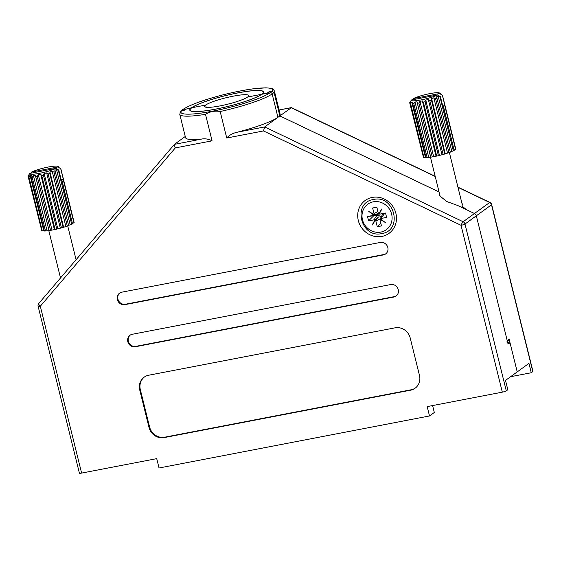 <?xml version="1.0" encoding="UTF-8"?>
<svg xmlns="http://www.w3.org/2000/svg" width="561" height="561" viewBox="0 0 561 561"><rect width="100%" height="100%" fill="white"/><g stroke="black" fill="none" stroke-linecap="round" stroke-linejoin="round"><path stroke-width="0.84" d="M180.025 112.284L180.901 110.847L183.103 109.416A47.096 6.879 -13.9 0 1 237.562 91.52A47.096 6.879 -13.9 0 1 271.755 91.331L268.866 91.892L267.422 92.937L262.282 93.925A38.001 5.554 -13.9 0 0 263.565 91.899A38.001 5.554 -13.9 0 0 231.707 94.15A38.001 5.554 -13.9 0 0 191.518 107.796L191.553 107.936M185.873 109.164L191.518 107.796M435.168 176.273L291.482 107.635L279.848 115.917L439.06 191.995M279.771 115.594A48.723 7.118 -13.9 0 0 280.142 114.283L274.357 90.889A48.723 7.118 166.1 0 1 273.95 92.242M461.899 203.166L462.509 204.267L461.899 206.055L466.661 209.779L474.48 213.517A3.247 3.022 54 0 1 476.331 215.796A3.247 3.022 -126 0 0 474.48 213.517L489.662 202.493L457.986 187.367M439.053 191.967L279.848 115.917L277.926 117.312A48.723 7.118 -13.9 0 1 237.261 132.214L264.673 126.94L277.926 117.312L272.141 93.918A48.723 7.118 166.1 0 1 220.178 111.506L226.742 138.013C229.435 135.047 232.941 133.118 237.261 132.214M506.786 341.93A1.297 1.206 -126 0 0 507.228 340.646L476.331 215.796L508.049 343.97L509.395 342.988L507.495 341.712M532.803 371.62A3.247 0.477 -13.9 0 0 532.95 371.417L491.66 204.569A3.247 0.477 166.1 0 1 491.513 204.772L532.803 371.62L531.267 372.735L528.946 363.381L517.228 371.894L509.15 339.251A1.297 1.206 54 0 1 508.708 340.534L507.432 341.46M531.267 372.735L510.587 376.719M181.659 110.461L184.366 109.942L185.81 108.89M205.642 105.075L206.182 107.263L205.642 105.075L191.82 107.74L205.642 105.075A22.735 3.324 -13.9 0 0 204.604 106.492A22.735 3.324 -13.9 0 0 223.671 105.145A22.735 3.324 -13.9 0 0 247.71 96.983L261.538 94.325A37.678 5.505 -13.9 0 0 263.249 91.983A37.678 5.505 -13.9 0 0 231.665 94.213A37.678 5.505 -13.9 0 0 191.82 107.74A37.678 5.505 -13.9 0 0 190.102 110.082A37.678 5.505 -13.9 0 0 221.693 107.852A37.678 5.505 -13.9 0 0 261.538 94.325L247.71 96.983A22.735 3.324 -13.9 0 0 248.747 95.566A22.735 3.324 -13.9 0 0 229.687 96.913A22.735 3.324 -13.9 0 0 205.642 105.075M127.789 341.67A6.494 6.045 -126 0 0 135.341 346.754L393.78 297.035A6.494 6.045 -126 0 0 396.052 296.054A6.494 6.045 -126 0 0 397.805 288.389A6.494 6.045 -126 0 0 390.694 284.56L132.256 334.279A6.494 6.045 -126 0 0 129.977 335.261A6.494 6.045 -126 0 0 127.789 341.67M130.271 335.057A6.494 6.045 -126 0 0 128.364 341.249A6.494 6.045 -126 0 0 135.916 346.333L394.355 296.615A6.494 6.045 -126 0 0 396.332 295.836M117.368 299.56A6.494 6.045 -126 0 0 124.921 304.644L383.359 254.925A6.494 6.045 -126 0 0 385.631 253.944A6.494 6.045 -126 0 0 387.385 246.286A6.494 6.045 -126 0 0 380.274 242.45L121.835 292.169A6.494 6.045 -126 0 0 119.556 293.151A6.494 6.045 -126 0 0 117.368 299.56M119.851 292.947A6.494 6.045 -126 0 0 117.943 299.146A6.494 6.045 -126 0 0 125.496 304.223L383.934 254.512A6.494 6.045 -126 0 0 385.912 253.726M372.28 197.423A20.301 18.892 54 0 1 395.884 213.306A20.301 18.892 54 0 1 381.929 236.412A20.301 18.892 54 0 1 358.318 220.536A20.301 18.892 54 0 1 372.28 197.423M220.178 111.506C214.821 110.594 209.933 111.534 205.508 114.325A48.723 7.118 166.1 0 1 179.765 114.297L180.789 111.183L184.485 110.173L185.929 109.129A1.627 0.547 -100.9 0 1 186.007 109.093L191.07 108.14A38.001 5.554 -13.9 0 0 189.786 110.159A38.001 5.554 -13.9 0 0 221.651 107.908A38.001 5.554 -13.9 0 0 261.833 94.269L267.548 93.168L268.985 92.123A1.627 0.547 -100.9 0 1 269.063 92.088A1.627 0.547 -100.9 0 1 269.154 92.088M205.508 114.325L212.065 140.839L175.312 147.908C174.31 146.098 174.05 144.892 174.513 144.282L185.256 136.484M179.765 114.297L185.558 137.69A48.723 7.118 -13.9 0 0 201.925 139.009C205.172 138.455 208.552 139.065 212.065 140.839M439.789 194.962L439.663 195.789L446.801 201.539L457.622 205.459L474.48 213.517L463.141 221.749A3.247 0.596 115.5 0 0 461.03 225.305L502.319 392.153A3.247 0.477 -13.9 0 0 506.288 390.877L507.824 389.762L505.51 380.4L517.228 371.894L510.629 345.218L509.633 343.009L507.453 341.537M149.016 427.447A12.994 12.09 -126 0 0 164.121 437.608L410.54 390.204A12.994 12.09 -126 0 0 415.084 388.24A12.994 12.09 -126 0 0 419.474 375.414L410.21 337.988A12.994 12.09 -126 0 0 395.105 327.82L148.686 375.225A12.994 12.09 -126 0 0 144.135 377.188A12.994 12.09 -126 0 0 139.752 390.014L149.016 427.447L149.591 427.026A12.994 12.09 -126 0 0 164.696 437.187L411.115 389.783A12.994 12.09 -126 0 0 415.371 388.023M175.312 147.908L40.315 306.243A3.247 0.477 166.1 0 1 38.12 306.32L79.41 473.168A3.247 0.477 -13.9 0 0 81.604 473.091L156.729 458.639L159.051 467.993L429.509 415.96L427.194 406.606L502.319 392.153M432.138 405.652L432.671 405.841L434.312 412.475L429.509 415.96M269.063 92.088L272.001 91.52L274.063 92.523L279.848 115.917M144.429 376.985A12.994 12.09 -126 0 0 140.327 389.6L149.591 427.026M81.604 473.091L40.315 306.243A3.247 1.157 -139.5 0 1 38.8 303.438L174.443 144.352L201.925 139.009M457.937 187.15L489.907 202.423A3.247 0.596 115.5 0 0 489.662 202.493A3.247 3.022 -126 0 1 491.513 204.772L464.992 224.028A3.247 3.022 54 0 0 463.141 221.749L264.673 126.94L263.495 130.944L226.742 138.013M28.443 176.82A16.893 2.468 -13.9 0 0 28.913 176.967L42.264 230.901A16.893 2.468 -13.9 0 1 41.787 230.76L28.443 176.82L29.144 175.207L28.934 174.864L28.05 176.189A16.893 2.468 -13.9 0 1 28.12 176.042L28.12 176.042A16.893 2.468 -13.9 0 0 28.12 176.042L29.754 173.412A14.593 2.132 -13.9 0 0 39.565 173.314A14.593 2.132 -13.9 0 0 56.079 168.342L58.8 170.13L61.338 180.404A16.893 2.468 166.1 0 0 61.717 180.2L61.282 180.179M40.722 174.31L38.316 174.773L37.236 176.406L50.588 230.347L55.069 229.484L41.724 175.544L40.722 174.31L54.361 229.442M41.724 175.544A16.893 2.468 -13.9 0 0 43.428 175.158L56.78 229.098L61.472 227.906L48.12 173.966L46.647 172.9L44.13 173.538L43.428 175.158M48.12 173.966A16.893 2.468 -13.9 0 0 49.775 173.496L63.12 227.429L67.306 226.083L53.954 172.15L52.187 171.231L49.95 171.954L49.775 173.496M53.954 172.15A16.893 2.468 -13.9 0 0 55.301 171.659L68.645 225.592A16.893 2.468 -13.9 0 1 67.306 226.083M68.589 225.354L71.689 224.302L58.344 170.362L56.507 169.562L54.873 170.256L55.301 171.659M58.344 170.362A16.893 2.468 -13.9 0 0 58.8 170.13M72.404 223.397L61.773 179.604L63.148 179.162A16.893 2.468 166.1 0 0 63.26 179.008L60.721 168.735L58 166.947A14.593 2.132 -13.9 0 0 57.811 166.407A14.593 2.132 -13.9 0 0 46.346 167.423A14.593 2.132 -13.9 0 0 31.675 172.017L30.953 173.181M60.721 168.735A16.893 2.468 -13.9 0 0 60.798 168.581L74.15 222.514A16.893 2.468 -13.9 0 1 73.954 222.829L63.148 179.162M57.811 166.407L59.115 167.178M58 166.947L31.675 172.017M72.579 223.271L73.954 222.829M61.717 180.2L72.523 223.867A16.893 2.468 -13.9 0 1 71.689 224.302M61.24 179.99L61.773 179.604M28.05 176.189L41.626 230.101M45.49 230.978A16.893 2.468 -13.9 0 1 44.424 231.027L31.072 177.094A16.893 2.468 -13.9 0 0 32.145 177.038L45.49 230.978L49.088 230.578L35.736 176.638A16.893 2.468 -13.9 0 0 37.236 176.406M49.088 230.578A16.893 2.468 -13.9 0 0 50.588 230.347M55.069 229.484A16.893 2.468 -13.9 0 0 56.78 229.098M61.472 227.906A16.893 2.468 -13.9 0 0 63.12 227.429M42.264 230.901L44.326 230.655M31.072 177.094L31.248 175.551L30.091 175.488L28.913 176.967M35.736 176.638L35.315 175.235L33.387 175.453L32.145 177.038M29.754 173.412L56.079 168.342M70.153 224.695L56.507 169.562M65.833 226.371L52.187 171.231M63.589 227.093L49.95 171.954M60.293 228.032L46.647 172.9M57.776 228.678L44.13 173.538M51.963 229.905L38.316 174.773M48.954 230.375L35.315 175.235M47.033 230.585L33.387 175.453M43.737 230.62L30.091 175.488M29.06 175.383L28.934 174.864M63.26 179.008L61.1 179.422M380.961 217.612A3.661 3.408 54 0 0 376.922 215.389L367.497 216.504L372.904 215.466A1.627 1.515 -126 0 0 373.682 215.031L377.721 213.776L373.984 214.54A1.627 1.515 -126 0 0 374.026 213.615L372.637 208.005L376.838 207.191L378.233 212.808A1.627 1.515 54 0 0 378.703 213.636L379.474 213.475M373.289 215.62L376.81 214.94A3.661 3.408 -126 0 0 378.85 213.601M385.582 213.25L384.026 213.552A3.661 3.408 54 0 1 383.836 213.58L380.035 214.092A1.627 1.515 54 0 1 379.208 213.972L381.964 208.818L378.703 213.636M384.026 213.552L380.12 214.078A1.627 1.515 54 0 1 380.035 214.092M380.8 223.194L377.265 226.714L381.473 225.908L380.085 220.291A1.627 1.515 54 0 1 380.127 219.365L380.421 218.874A1.627 1.515 54 0 1 381.2 218.446L386.606 217.402L385.526 213.04L380.12 214.078M380.631 218.299L381.845 215.775A3.661 3.408 54 0 1 384.138 214L385.695 213.706M381.143 219.414L382.195 220.193M381.221 210.214L379.706 213.04M376.922 215.389L373.991 219.835A1.627 1.515 54 0 1 374.895 219.94L372.139 225.087L375.4 220.277A1.627 1.515 54 0 1 375.877 221.104L377.265 226.714M373.991 219.835L368.577 220.873L367.497 216.504M373.984 214.54L368.745 211.364L373.682 215.031M380.127 219.365L385.365 222.542L380.421 218.874M376.88 207.353L372.637 208.005M374.895 219.94L378.507 216.953L375.4 220.277M373.402 216.069L368.577 220.873M375.197 220.578L374.881 220.389L373.205 223.516M374.881 220.389L375.716 219.94M376.74 218.846L375.372 219.73M381.08 219.519L380.73 219.028M379.299 213.236L379.432 212.85L379.524 213.39M374.201 214.498L373.451 214.218M372.224 213.475L373.381 214.337M410.091 103.399A16.893 2.468 -13.9 0 0 410.561 103.547L423.913 157.48A16.893 2.468 -13.9 0 1 423.436 157.339L410.091 103.399L410.792 101.786L410.582 101.443L409.698 102.768A16.893 2.468 -13.9 0 1 409.768 102.621L409.768 102.621A16.893 2.468 -13.9 0 0 409.768 102.621L411.402 99.991A14.593 2.132 -13.9 0 0 421.213 99.893A14.593 2.132 -13.9 0 0 437.727 94.921L440.448 96.709L442.987 106.983A16.893 2.468 166.1 0 0 443.365 106.779L442.931 106.758M422.37 100.889L419.965 101.352L418.885 102.986L432.236 156.926L436.717 156.063L423.373 102.123L422.37 100.889L436.009 156.021M423.373 102.123A16.893 2.468 -13.9 0 0 425.077 101.737L438.429 155.678L443.12 154.485L429.768 100.545L428.295 99.479L425.778 100.117L425.077 101.737M429.768 100.545A16.893 2.468 -13.9 0 0 431.423 100.075L444.768 154.009L448.954 152.662L435.602 98.729L433.835 97.81L431.598 98.533L431.423 100.075M435.602 98.729A16.893 2.468 -13.9 0 0 436.949 98.238L450.301 152.171A16.893 2.468 -13.9 0 1 448.954 152.662M450.238 151.94L453.337 150.881L439.992 96.941L438.155 96.141L436.528 96.836L436.949 98.238M439.992 96.941A16.893 2.468 -13.9 0 0 440.448 96.709M454.052 149.976L443.421 106.183L444.796 105.741A16.893 2.468 166.1 0 0 444.908 105.587L442.37 95.314L439.649 93.526A14.593 2.132 -13.9 0 0 439.466 92.986A14.593 2.132 -13.9 0 0 427.994 94.003A14.593 2.132 -13.9 0 0 413.324 98.596L412.601 99.76M442.37 95.314A16.893 2.468 -13.9 0 0 442.447 95.16L455.798 149.093A16.893 2.468 -13.9 0 1 455.602 149.408L444.796 105.741M439.466 92.986L440.764 93.757M439.649 93.526L413.324 98.596M454.228 149.85L455.602 149.408M443.365 106.779L454.172 150.446A16.893 2.468 -13.9 0 1 453.337 150.881M442.888 106.569L443.421 106.183M409.698 102.768L423.275 156.68M427.138 157.557A16.893 2.468 -13.9 0 1 426.072 157.606L412.721 103.673A16.893 2.468 -13.9 0 0 413.794 103.617L427.138 157.557L430.736 157.157L417.384 103.217A16.893 2.468 -13.9 0 0 418.885 102.986M430.736 157.157A16.893 2.468 -13.9 0 0 432.236 156.926M436.717 156.063A16.893 2.468 -13.9 0 0 438.429 155.678M443.12 154.485A16.893 2.468 -13.9 0 0 444.768 154.009M423.913 157.48L425.974 157.234M412.721 103.673L412.896 102.13L411.739 102.067L410.561 103.547M417.384 103.217L416.963 101.814L415.035 102.032L413.794 103.617M411.402 99.991L437.727 94.921M451.801 151.274L438.155 96.141M447.482 152.95L433.835 97.81M445.238 153.672L431.598 98.533M441.942 154.612L428.295 99.479M439.424 155.257L425.778 100.117M433.611 156.484L419.965 101.352M430.603 156.954L416.963 101.814M428.681 157.164L415.035 102.032M425.385 157.199L411.739 102.067M410.708 101.969L410.582 101.443M444.908 105.587L442.748 106.001M435.224 176.491L291.187 107.684L279.09 110.012M507.228 340.646L509.15 339.251M183.103 109.416A1.627 1.515 -126 0 0 182.535 109.661C190.032 104.76 204.036 99.69 224.561 94.451C234.617 91.955 243.86 90.125 252.282 88.94L265.816 87.832C274.546 88.414 272.863 88.975 274.357 90.889M135.916 346.333L135.341 346.754M125.496 304.223L124.921 304.644M506.288 390.877L464.992 224.028A3.247 0.477 166.1 0 1 461.03 225.305L263.495 130.944M181.596 110.727A47.096 6.879 -13.9 0 0 215.789 110.545A47.096 6.879 -13.9 0 0 270.248 92.649L271.692 91.604L268.985 92.123M191.07 108.14L185.929 109.129M274.063 92.523L272.141 93.918A1.627 1.515 54 0 0 270.248 92.649M383.934 254.512L383.359 254.925M394.355 296.615L393.78 297.035M164.696 437.187L164.121 437.608M140.327 389.6L139.752 390.014M411.115 389.783L410.54 390.204M38.12 306.32A3.247 3.247 0 0 1 38.8 303.438A3.247 1.157 -139.5 0 1 38.877 303.368M373.31 201.82A15.757 14.67 54 0 1 391.634 214.148A15.757 14.67 54 0 1 380.8 232.086A15.757 14.67 54 0 1 362.476 219.758A15.757 14.67 54 0 1 373.31 201.82M376.81 214.94L372.904 215.466M377.918 211.532L374.026 213.615M384.138 214L381.2 218.446M380.47 218.643L375.877 221.104M279.076 109.97L291.334 107.614M491.66 204.569A3.247 3.247 0 0 0 489.907 202.423M182.535 109.661L180.901 110.847M461.899 206.055L462.306 207.703M263.249 91.983L263.425 92.684M60.518 277.968L48.744 230.396M76.079 259.722L67.72 225.936M381.739 233.579C403.275 230.55 394.544 194.344 373.514 199.492C351.978 202.521 360.716 238.727 381.739 233.579M190.102 110.082L190.277 110.783M440.273 196.89L430.392 156.975M462.376 205.095L449.368 152.515"/></g></svg>
